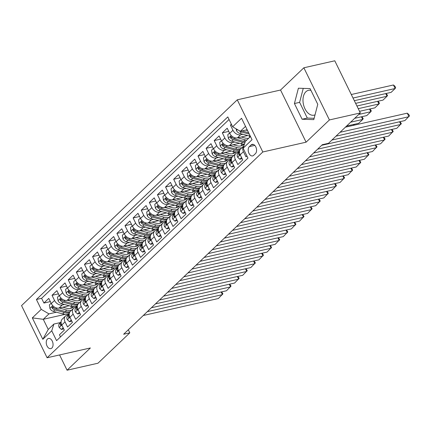 <?xml version="1.0" encoding="UTF-8"?>
<svg xmlns="http://www.w3.org/2000/svg" width="431" height="431" viewBox="0 0 431 431"><rect width="100%" height="100%" fill="white"/><g stroke="black" fill="none" stroke-linecap="round" stroke-linejoin="round"><path stroke-width="0.65" d="M51.86 348.049A5.22 3.286 -102.8 0 0 52.604 341.912A5.22 3.286 -102.8 0 0 48.498 338.443A5.22 3.286 -102.8 0 0 47.442 339.025A5.22 3.286 -102.8 0 0 46.704 345.166A5.22 3.286 -102.8 0 0 50.804 348.631A5.22 3.286 -102.8 0 0 51.86 348.049M315.029 114.856A12.731 8.017 77.2 0 1 314.097 115.163A12.731 8.017 77.2 0 1 304.097 106.71A12.731 8.017 77.2 0 1 305.902 91.749A12.731 8.017 77.2 0 1 308.477 90.327A12.731 8.017 77.2 0 1 310.934 90.365M237.265 99.82L21.55 305.606L47.103 357.762L262.813 151.976L237.265 99.82L280.549 90.031L306.096 142.182L329.413 119.942L303.86 67.786L280.549 90.031M303.86 67.786L334.779 60.793L360.327 112.944L329.413 119.942M60.502 336.907L59.451 334.763L64.316 330.119L61.8 324.974L65.043 321.882A6.53 4.746 -133.7 0 1 65.48 316.036A6.53 4.746 -133.7 0 1 67.225 315.126L68.556 314.824M65.043 321.882L67.559 327.027L72.43 322.383L69.908 317.238L73.151 314.145A6.53 4.746 -133.7 0 1 73.593 308.3A6.53 4.746 -133.7 0 1 75.333 307.389L76.664 307.087M73.151 314.145L75.673 319.29L80.538 314.646L78.016 309.501L81.26 306.409A6.53 4.746 -133.7 0 1 81.701 300.563A6.53 4.746 -133.7 0 1 83.447 299.653L84.772 299.351M81.26 306.409L83.781 311.554L88.646 306.91L86.125 301.765L89.368 298.672A6.53 4.746 -133.7 0 1 89.81 292.827A6.53 4.746 -133.7 0 1 91.555 291.916L92.88 291.615M89.368 298.672L91.889 303.817L96.754 299.173L94.238 294.028L97.481 290.936A6.53 4.746 -133.7 0 1 97.918 285.09A6.53 4.746 -133.7 0 1 99.663 284.18L100.994 283.878M97.481 290.936L99.997 296.081L104.868 291.437L102.346 286.292L105.59 283.199A6.53 4.746 -133.7 0 1 106.031 277.354A6.53 4.746 -133.7 0 1 107.772 276.443L109.102 276.142M105.59 283.199L108.111 288.344L112.976 283.7L110.455 278.555L113.698 275.463A6.53 4.746 -133.7 0 1 114.14 269.623A6.53 4.746 -133.7 0 1 115.885 268.707L117.21 268.405M113.698 275.463L116.219 280.608L121.084 275.964L118.563 270.819L121.806 267.726A6.53 4.746 -133.7 0 1 122.248 261.886A6.53 4.746 -133.7 0 1 123.993 260.97L125.319 260.669M121.806 267.726L124.327 272.871L129.192 268.233L126.676 263.088L129.92 259.99A6.53 4.746 -133.7 0 1 130.356 254.15A6.53 4.746 -133.7 0 1 132.101 253.234L133.432 252.932M129.92 259.99L132.441 265.135L137.306 260.496L134.784 255.351L138.028 252.254A6.53 4.746 -133.7 0 1 138.47 246.413A6.53 4.746 -133.7 0 1 140.21 245.498L141.54 245.196M138.028 252.254L140.549 257.399L145.414 252.76L142.893 247.615L146.136 244.517A6.53 4.746 -133.7 0 1 146.578 238.677A6.53 4.746 -133.7 0 1 148.323 237.761L149.649 237.459M146.136 244.517L148.657 249.662L153.522 245.023L151.001 239.878L154.244 236.781A6.53 4.746 -133.7 0 1 154.686 230.941A6.53 4.746 -133.7 0 1 156.431 230.025L157.757 229.723M154.244 236.781L156.765 241.926L161.63 237.287L159.114 232.142L162.358 229.044A6.53 4.746 -133.7 0 1 162.794 223.204A6.53 4.746 -133.7 0 1 164.54 222.288L165.87 221.987M162.358 229.044L164.879 234.189L169.744 229.551L167.223 224.406L170.466 221.308A6.53 4.746 -133.7 0 1 170.908 215.468A6.53 4.746 -133.7 0 1 172.648 214.552L173.979 214.25M170.466 221.308L172.987 226.453L177.852 221.814L175.331 216.669L178.574 213.571A6.53 4.746 -133.7 0 1 179.016 207.731A6.53 4.746 -133.7 0 1 180.761 206.815L182.087 206.514M178.574 213.571L181.095 218.716L185.96 214.078L183.439 208.933L186.682 205.835A6.53 4.746 -133.7 0 1 187.124 199.995A6.53 4.746 -133.7 0 1 188.87 199.079L190.195 198.777M186.682 205.835L189.204 210.98L194.069 206.341L191.553 201.196L194.796 198.098A6.53 4.746 -133.7 0 1 195.232 192.258A6.53 4.746 -133.7 0 1 196.978 191.342L198.308 191.041M194.796 198.098L197.317 203.243L202.182 198.605L199.661 193.46L202.904 190.362A6.53 4.746 -133.7 0 1 203.346 184.522A6.53 4.746 -133.7 0 1 205.086 183.606L206.417 183.304M202.904 190.362L205.425 195.507L210.29 190.868L207.769 185.723L211.012 182.631A6.53 4.746 -133.7 0 1 211.454 176.785A6.53 4.746 -133.7 0 1 213.2 175.87L214.525 175.568M211.012 182.631L213.534 187.776L218.398 183.132L215.877 177.987L219.12 174.894A6.53 4.746 -133.7 0 1 219.562 169.049A6.53 4.746 -133.7 0 1 221.308 168.133L222.633 167.831M219.12 174.894L221.642 180.039L226.507 175.395L223.991 170.25L227.234 167.158A6.53 4.746 -133.7 0 1 227.67 161.313A6.53 4.746 -133.7 0 1 229.416 160.397L230.747 160.095M227.234 167.158L229.755 172.303L234.62 167.659L232.099 162.514L235.342 159.422A6.53 4.746 -133.7 0 1 235.784 153.576A6.53 4.746 -133.7 0 1 237.524 152.66L238.855 152.364M235.342 159.422L237.864 164.567L242.728 159.923L240.207 154.777A6.53 4.746 -133.7 0 1 240.649 148.937L243.892 145.84A6.53 4.746 -133.7 0 0 243.45 151.685L245.972 156.83L246.904 155.936M231.366 124.22L230.434 125.114L231.668 124.834M247.669 135.549L237.422 137.872A6.53 4.746 -133.7 0 1 229.712 133.351L227.191 128.206L222.326 132.85L228.753 131.396M239.561 143.286L229.308 145.608A6.53 4.746 46.3 0 1 221.604 141.088L219.083 135.943L214.218 140.587L220.645 139.132M231.452 151.022L221.2 153.344A6.53 4.746 46.3 0 1 213.49 148.824L210.969 143.679L206.104 148.323L212.531 146.869M223.339 158.759L213.092 161.081A6.53 4.746 46.3 0 1 205.382 156.561L202.861 151.416L197.996 156.06L204.423 154.605M215.231 166.495L204.984 168.817A6.53 4.746 46.3 0 1 197.274 164.297L194.753 159.152L189.888 163.796L196.315 162.342M207.122 174.232L196.87 176.554A6.53 4.746 46.3 0 1 189.166 172.034L186.645 166.889L181.78 171.527L188.207 170.078M199.014 181.968L188.762 184.29A6.53 4.746 46.3 0 1 181.052 179.77L178.531 174.625L173.666 179.264L180.093 177.809M190.901 189.705L180.654 192.027A6.53 4.746 46.3 0 1 172.944 187.507L170.423 182.361L165.558 187L171.985 185.545M182.792 197.441L172.545 199.763A6.53 4.746 46.3 0 1 164.836 195.243L162.315 190.098L157.45 194.737L163.877 193.282M174.684 205.178L164.432 207.5A6.53 4.746 46.3 0 1 156.728 202.979L154.206 197.834L149.341 202.473L155.769 201.018M166.571 212.914L156.324 215.236A6.53 4.746 46.3 0 1 148.614 210.716L146.093 205.571L141.228 210.209L147.655 208.755M158.463 220.65L148.216 222.967A6.53 4.746 46.3 0 1 140.506 218.452L137.985 213.307L133.12 217.946L139.547 216.491M150.354 228.387L140.107 230.704A6.53 4.746 46.3 0 1 132.398 226.189L129.876 221.044L125.012 225.682L131.439 224.228M142.246 236.123L131.994 238.44A6.53 4.746 46.3 0 1 124.29 233.925L121.768 228.78L116.903 233.419L123.325 231.964M134.133 243.86L123.886 246.176A6.53 4.746 46.3 0 1 116.176 241.662L113.655 236.517L108.79 241.155L115.217 239.701M126.024 251.596L115.777 253.913A6.53 4.746 46.3 0 1 108.068 249.398L105.547 244.253L100.682 248.892L107.109 247.437M117.916 259.333L107.669 261.649A6.53 4.746 46.3 0 1 99.96 257.129L97.438 251.984L92.573 256.628L99.001 255.174M109.808 267.069L99.556 269.386A6.53 4.746 46.3 0 1 91.846 264.866L89.33 259.721L84.46 264.365L90.887 262.91M101.694 274.806L91.447 277.122A6.53 4.746 46.3 0 1 83.738 272.602L81.217 267.457L76.352 272.101L82.779 270.646M93.586 282.542L83.339 284.859A6.53 4.746 46.3 0 1 75.63 280.339L73.108 275.193L68.243 279.838L74.671 278.383M85.478 290.278L75.231 292.595A6.53 4.746 46.3 0 1 67.522 288.075L65 282.93L60.135 287.574L66.563 286.119M77.37 298.015L67.117 300.332A6.53 4.746 46.3 0 1 59.408 295.811L56.892 290.666L52.022 295.31L58.449 293.856M360.327 112.944L328.497 143.313L322.313 144.708L123.632 334.246L129.812 332.851L128.314 329.785M251.144 144.913L249.36 146.61A5.059 3.184 -102.8 0 0 248.644 152.558A5.059 3.184 -102.8 0 0 252.614 155.92A5.059 3.184 -102.8 0 0 253.638 155.354L255.421 153.651A5.059 3.184 -102.8 0 0 256.138 147.704A5.059 3.184 -102.8 0 0 252.167 144.347A5.059 3.184 -102.8 0 0 251.144 144.913L253.336 144.417M65.377 314.301L43.272 319.301L48.245 329.451L53.923 324.037L51.736 330.792L56.574 340.657L247.96 158.085L243.122 148.216L245.309 141.46L250.481 136.519M51.736 330.792L42.82 339.305L32.32 317.879L41.241 309.366L36.409 299.497L227.794 116.925L232.627 126.789L241.549 118.283L252.043 139.709L243.122 148.216M64.51 304.464L62.253 304.976A6.53 4.746 -133.7 0 1 54.543 300.455L52.022 295.31M69.256 305.751L59.009 308.068L62.253 304.976M72.618 296.727L70.361 297.239A6.53 4.746 -133.7 0 1 62.657 292.719L60.135 287.574M80.726 288.991L78.474 289.503A6.53 4.746 -133.7 0 1 70.765 284.983L68.243 279.838M88.84 281.254L86.583 281.766A6.53 4.746 -133.7 0 1 78.873 277.246L76.352 272.101M96.948 273.518L94.691 274.03A6.53 4.746 -133.7 0 1 86.981 269.51L84.46 264.365M105.056 265.782L102.799 266.293A6.53 4.746 -133.7 0 1 95.095 261.773L92.573 256.628M113.164 258.045L110.912 258.557A6.53 4.746 -133.7 0 1 103.203 254.037L100.682 248.892M121.278 250.309L119.021 250.82A6.53 4.746 -133.7 0 1 111.311 246.3L108.79 241.155M129.386 242.572L127.129 243.084A6.53 4.746 -133.7 0 1 119.419 238.564L116.903 233.419M137.494 234.836L135.237 235.348A6.53 4.746 -133.7 0 1 127.533 230.827L125.012 225.682M145.603 227.099L143.351 227.611A6.53 4.746 -133.7 0 1 135.641 223.091L133.12 217.946M153.716 219.363L151.459 219.875A6.53 4.746 -133.7 0 1 143.749 215.355L141.228 210.209M161.824 211.626L159.567 212.138A6.53 4.746 -133.7 0 1 151.857 207.618L149.341 202.473M169.933 203.89L167.675 204.402A6.53 4.746 -133.7 0 1 159.971 199.882L157.45 194.737M178.041 196.153L175.789 196.665A6.53 4.746 -133.7 0 1 168.079 192.145L165.558 187M186.154 188.422L183.897 188.929A6.53 4.746 -133.7 0 1 176.187 184.409L173.666 179.264M194.262 180.686L192.005 181.192A6.53 4.746 -133.7 0 1 184.296 176.672L181.78 171.527M202.371 172.95L200.113 173.456A6.53 4.746 -133.7 0 1 192.409 168.941L189.888 163.796M210.479 165.213L208.227 165.72A6.53 4.746 -133.7 0 1 200.517 161.205L197.996 156.06M218.592 157.477L216.335 157.983A6.53 4.746 -133.7 0 1 208.626 153.468L206.104 148.323M226.701 149.74L224.443 150.247A6.53 4.746 -133.7 0 1 216.734 145.732L214.218 140.587M234.809 142.004L232.557 142.51A6.53 4.746 -133.7 0 1 224.847 137.995L222.326 132.85M242.917 134.267L240.665 134.779A6.53 4.746 -133.7 0 1 232.955 130.259L230.434 125.114M229.055 119.5L41.602 298.322L43.914 303.047L50.341 301.592M59.009 308.068A6.53 4.746 46.3 0 1 51.3 303.548L48.778 298.403L43.914 303.047M53.923 324.037L60.442 322.56M245.514 126.375L240.336 131.31L232.627 126.789M247.173 129.763L240.336 131.31M59.586 354.934L67.069 370.207L97.982 363.214L129.812 332.851M67.069 370.207L90.381 347.968L47.103 357.762M306.096 142.182L262.813 151.976M56.402 312.2L48.951 313.887L43.272 319.301L32.32 317.879M235.784 153.576L232.541 156.668A6.53 4.746 46.3 0 0 232.099 162.514M227.67 161.313L224.427 164.405A6.53 4.746 46.3 0 0 223.991 170.25M219.562 169.049L216.319 172.141A6.53 4.746 46.3 0 0 215.877 177.987M211.454 176.785L208.211 179.878A6.53 4.746 46.3 0 0 207.769 185.723M203.346 184.522L200.103 187.614A6.53 4.746 46.3 0 0 199.661 193.46M195.232 192.258L191.989 195.351A6.53 4.746 46.3 0 0 191.553 201.196M187.124 199.995L183.881 203.087A6.53 4.746 46.3 0 0 183.439 208.933M179.016 207.731L175.773 210.824A6.53 4.746 46.3 0 0 175.331 216.669M170.908 215.468L167.664 218.56A6.53 4.746 46.3 0 0 167.223 224.406M162.794 223.204L159.551 226.297A6.53 4.746 46.3 0 0 159.114 232.142M154.686 230.941L151.443 234.033A6.53 4.746 46.3 0 0 151.001 239.878M146.578 238.677L143.334 241.769A6.53 4.746 46.3 0 0 142.893 247.615M138.47 246.413L135.226 249.506A6.53 4.746 46.3 0 0 134.784 255.351M130.356 254.15L127.113 257.242A6.53 4.746 46.3 0 0 126.676 263.088M122.248 261.886L119.004 264.979A6.53 4.746 46.3 0 0 118.563 270.819M114.14 269.623L110.896 272.715A6.53 4.746 46.3 0 0 110.455 278.555M106.031 277.354L102.788 280.452A6.53 4.746 46.3 0 0 102.346 286.292M97.918 285.09L94.675 288.188A6.53 4.746 46.3 0 0 94.238 294.028M89.81 292.827L86.566 295.925A6.53 4.746 46.3 0 0 86.125 301.765M81.701 300.563L78.458 303.661A6.53 4.746 46.3 0 0 78.016 309.501M73.593 308.3L70.345 311.397A6.53 4.746 46.3 0 0 69.908 317.238M41.602 298.322L36.409 299.497M41.241 309.366L48.951 313.887M65.48 316.036L62.236 319.134A6.53 4.746 46.3 0 0 61.8 324.974M42.82 339.305L48.245 329.451M298.397 88.215L294.421 103.532L302.115 119.242L313.79 119.629L317.766 104.307L310.072 88.603L298.397 88.215M303.246 88.377L299.615 102.357L307.308 118.067L314.134 118.293M307.308 118.067L302.115 119.242M299.615 102.357L294.421 103.532M340.043 132.295L408.971 116.699L407.241 113.175L345.425 127.167M335.991 136.164L404.914 120.567L409.45 115.858L408.76 114.452L407.241 113.175M236.183 128.874L236.457 130.577A4.326 3.146 46.3 0 0 239.862 133.438L249.21 135.97A12.488 9.078 46.3 0 0 250.336 136.218M353.027 98.042L395.157 88.506L391.1 92.374L354.325 100.698M245.789 130.076L247.561 130.555M393.433 84.982L394.947 86.259L395.636 87.665L395.157 88.506L393.433 84.982L351.297 94.518M239.049 130.555A4.326 3.146 46.3 0 0 241.403 131.967L249.301 134.106M248.628 132.732L242.373 131.04A4.326 3.146 -133.7 0 1 242.023 130.927M331.935 140.032L400.857 124.435L399.559 121.779M241.57 157.557L239.792 159.249L237.6 157.202A4.326 3.146 -133.7 0 1 237.804 153.528L239.496 151.653M321.698 145.301L396.806 128.303L401.342 123.595L400.038 121.671M239.792 159.249L241.398 158.888L241.958 158.355M239.491 151.901L239.345 152.057A4.326 3.146 46.3 0 0 238.774 154.643L239.027 155.095L239.582 155.004L239.749 153.716A4.326 3.146 -133.7 0 1 239.706 153.447M317.642 149.169L392.749 132.172L391.45 129.516M238.133 152.526L239 151.561A12.488 9.078 -133.7 0 1 239.35 151.2A12.488 9.078 -133.7 0 1 239.566 151.006M233.457 165.288L231.684 166.986L229.491 164.938A4.326 3.146 -133.7 0 1 229.696 161.264L231.382 159.389M313.585 153.037L388.692 136.04L393.228 131.331L391.93 129.408M231.684 166.986L233.29 166.625L233.85 166.086M231.377 159.637L231.237 159.793A4.326 3.146 46.3 0 0 230.666 162.379L230.919 162.832L231.474 162.74L231.641 161.453A4.326 3.146 -133.7 0 1 231.592 161.183M309.533 156.906L384.641 139.908L383.337 137.252M230.025 160.262L230.892 159.298A12.488 9.078 -133.7 0 1 231.242 158.937A12.488 9.078 -133.7 0 1 231.458 158.743M225.348 173.025L223.57 174.722L221.383 172.675A4.326 3.146 -133.7 0 1 221.582 169L223.274 167.126M305.477 160.774L380.584 143.776L385.12 139.068L383.816 137.144M223.57 174.722L225.181 174.361L225.742 173.822M223.269 167.373L223.123 167.53A4.326 3.146 46.3 0 0 222.558 170.116L222.811 170.568L223.36 170.477L223.527 169.189A4.326 3.146 -133.7 0 1 223.484 168.92M301.42 164.642L376.532 147.644L375.229 144.988M221.917 167.998L222.779 167.034A12.488 9.078 -133.7 0 1 223.129 166.673A12.488 9.078 -133.7 0 1 223.35 166.474A12.488 9.078 46.3 0 1 216.771 166.916L207.424 164.383A4.326 3.146 46.3 0 1 204.019 161.523L203.448 157.929L205.226 156.237M217.24 180.761L215.462 182.458L213.27 180.411A4.326 3.146 -133.7 0 1 213.474 176.737L215.166 174.862M297.368 168.51L372.476 151.513L377.012 146.804L375.708 144.881M215.462 182.458L217.068 182.097L217.628 181.559M215.161 175.11L215.015 175.266A4.326 3.146 46.3 0 0 214.444 177.852L214.703 178.305L215.252 178.213L215.419 176.925A4.326 3.146 -133.7 0 1 215.376 176.656M229.551 133.028L227.778 134.725L228.344 138.313A4.326 3.146 46.3 0 0 231.754 141.174L241.101 143.706A12.488 9.078 46.3 0 0 244.458 144.089M249.463 137.494A10.366 7.532 46.3 0 0 249.624 136.072M355.629 103.354L387.049 96.242L382.992 100.111L356.927 106.01M237.675 137.812L245.153 139.838A12.488 9.078 46.3 0 0 246.683 140.145M386.224 93.479L387.528 95.402L387.049 96.242L385.745 93.586M241.258 137.004L245.077 138.039A10.366 7.532 46.3 0 0 248.649 138.276M245.255 141.627A12.488 9.078 -133.7 0 1 243.612 141.309L234.265 138.777A4.326 3.146 -133.7 0 1 231.528 136.939L230.44 136.643L230.558 137.866A4.326 3.146 46.3 0 0 233.29 139.703L242.642 142.235A12.488 9.078 46.3 0 0 244.932 142.618M221.442 140.765L219.665 142.462L220.236 146.05A4.326 3.146 46.3 0 0 223.641 148.91L232.993 151.443A12.488 9.078 46.3 0 0 239.571 150.99M241.188 145.872A10.366 7.532 46.3 0 0 241.511 143.809M358.231 108.666L378.941 103.979L374.884 107.847L359.535 111.322M229.567 145.549L237.045 147.574A12.488 9.078 46.3 0 0 241.883 147.752M378.116 101.215L379.42 103.138L378.941 103.979L377.637 101.323M233.149 144.741L236.964 145.775A10.366 7.532 46.3 0 0 243.73 144.477A10.366 7.532 46.3 0 0 244.086 144.105M240.385 149.212A12.488 9.078 -133.7 0 1 235.504 149.045L226.156 146.513A4.326 3.146 -133.7 0 1 223.42 144.676L222.326 144.38L222.45 145.603A4.326 3.146 46.3 0 0 225.181 147.44L234.534 149.972A12.488 9.078 46.3 0 0 239.878 150.02M242.831 144.04A10.366 7.532 -133.7 0 1 242.276 145.473M242.885 145.134A10.366 7.532 46.3 0 0 243.472 144.089M213.334 148.501L211.556 150.193L212.127 153.786A4.326 3.146 46.3 0 0 215.532 156.647L224.88 159.179A12.488 9.078 46.3 0 0 231.458 158.727M233.079 153.608A10.366 7.532 46.3 0 0 233.403 151.545M358.754 114.452L370.827 111.715L366.776 115.583L354.697 118.32M221.459 153.285L228.936 155.311A12.488 9.078 46.3 0 0 233.774 155.489M238.268 152.235A12.488 9.078 46.3 0 0 238.688 151.373M370.008 108.951L371.312 110.875L370.827 111.715L369.529 109.059M225.036 152.477L228.856 153.511A10.366 7.532 46.3 0 0 235.617 152.213A10.366 7.532 46.3 0 0 235.978 151.836M232.277 156.949A12.488 9.078 -133.7 0 1 227.396 156.782L218.048 154.25A4.326 3.146 -133.7 0 1 215.311 152.412L214.218 152.116L214.336 153.339A4.326 3.146 46.3 0 0 217.073 155.176L226.42 157.708A12.488 9.078 46.3 0 0 231.765 157.757M234.723 151.777A10.366 7.532 -133.7 0 1 234.168 153.21M234.776 152.87A10.366 7.532 46.3 0 0 235.364 151.825M224.971 161.345A10.366 7.532 46.3 0 0 225.294 159.281M350.64 122.188L362.719 119.452L358.662 123.32L346.589 126.057M213.35 161.022L220.828 163.047A12.488 9.078 46.3 0 0 225.666 163.225M230.159 159.971A12.488 9.078 46.3 0 0 230.58 159.109M361.9 116.688L363.198 118.611L362.719 119.452L361.42 116.796M216.928 160.213L220.747 161.248A10.366 7.532 46.3 0 0 227.509 159.949A10.366 7.532 46.3 0 0 227.864 159.572M224.168 164.685A12.488 9.078 -133.7 0 1 219.287 164.518L209.935 161.986A4.326 3.146 -133.7 0 1 207.203 160.149L206.11 159.853L206.228 161.075A4.326 3.146 46.3 0 0 208.965 162.913L218.312 165.445A12.488 9.078 46.3 0 0 223.657 165.493M226.614 159.513A10.366 7.532 -133.7 0 1 226.059 160.946M226.668 160.607A10.366 7.532 46.3 0 0 227.25 159.562M293.312 172.378L368.419 155.381L367.12 152.725M213.808 175.735L214.67 174.77A12.488 9.078 -133.7 0 1 215.021 174.41A12.488 9.078 -133.7 0 1 215.236 174.21A12.488 9.078 46.3 0 1 208.663 174.652L199.311 172.12A4.326 3.146 46.3 0 1 195.906 169.259L195.335 165.666L197.112 163.974M209.132 188.498L207.354 190.195L205.161 188.148A4.326 3.146 -133.7 0 1 205.366 184.473L207.058 182.599M289.26 176.247L364.367 159.249L368.904 154.54L367.6 152.617M207.354 190.195L208.96 189.829L209.52 189.295M207.052 182.846L206.907 183.003A4.326 3.146 46.3 0 0 206.336 185.589L206.589 186.041L207.144 185.95L207.311 184.662A4.326 3.146 -133.7 0 1 207.268 184.393M216.858 169.081A10.366 7.532 46.3 0 0 217.186 167.018M205.237 168.758L212.715 170.784A12.488 9.078 46.3 0 0 217.558 170.962M222.051 167.707A12.488 9.078 46.3 0 0 222.471 166.845M353.684 125.297L353.307 124.532M208.82 167.95L212.639 168.979A10.366 7.532 46.3 0 0 219.401 167.686A10.366 7.532 46.3 0 0 219.756 167.309M216.055 172.422A12.488 9.078 -133.7 0 1 211.174 172.255L201.827 169.722A4.326 3.146 -133.7 0 1 199.09 167.885L198.001 167.589L198.12 168.812A4.326 3.146 46.3 0 0 200.851 170.649L210.204 173.181A12.488 9.078 46.3 0 0 215.548 173.23M218.501 167.25A10.366 7.532 -133.7 0 1 217.951 168.683M218.555 168.343A10.366 7.532 46.3 0 0 219.142 167.298M353.786 124.424L354.487 125.114M285.203 180.115L360.311 163.117L359.012 160.461M205.695 183.471L206.562 182.507A12.488 9.078 -133.7 0 1 206.912 182.146A12.488 9.078 -133.7 0 1 207.128 181.947A12.488 9.078 46.3 0 1 200.555 182.388L191.202 179.856A4.326 3.146 46.3 0 1 187.797 176.996L187.226 173.402L189.004 171.71M201.018 196.234L199.246 197.931L197.053 195.884A4.326 3.146 -133.7 0 1 197.258 192.21L198.944 190.33M281.147 183.983L356.254 166.986L360.79 162.277L359.492 160.354M199.246 197.931L200.851 197.565L201.412 197.032M198.939 190.583L198.799 190.739A4.326 3.146 46.3 0 0 198.228 193.325L198.481 193.778L199.036 193.686L199.203 192.393A4.326 3.146 -133.7 0 1 199.154 192.129M208.749 176.818A10.366 7.532 46.3 0 0 209.073 174.754M197.129 176.494L204.606 178.52A12.488 9.078 46.3 0 0 209.444 178.698M213.938 175.444A12.488 9.078 46.3 0 0 214.363 174.582M200.711 175.686L204.526 176.715A10.366 7.532 46.3 0 0 211.292 175.422A10.366 7.532 46.3 0 0 211.648 175.045M207.947 180.158A12.488 9.078 -133.7 0 1 203.066 179.986L193.718 177.459A4.326 3.146 -133.7 0 1 190.981 175.622L189.888 175.325L190.012 176.548A4.326 3.146 46.3 0 0 192.743 178.386L202.096 180.918A12.488 9.078 46.3 0 0 207.44 180.966M210.393 174.981A10.366 7.532 -133.7 0 1 209.838 176.419M210.447 176.08A10.366 7.532 46.3 0 0 211.034 175.034M277.095 187.851L352.202 170.854L350.899 168.198M197.587 191.208L198.454 190.243A12.488 9.078 -133.7 0 1 198.804 189.882A12.488 9.078 -133.7 0 1 199.02 189.683M192.91 203.971L191.132 205.668L188.945 203.621A4.326 3.146 -133.7 0 1 189.144 199.946L190.836 198.066M273.038 191.72L348.146 174.722L352.682 170.013L351.378 168.09M191.132 205.668L192.743 205.301L193.303 204.768M190.831 198.319L190.685 198.475A4.326 3.146 46.3 0 0 190.119 201.061L190.373 201.514L190.922 201.422L191.089 200.129A4.326 3.146 -133.7 0 1 191.046 199.865M180.896 179.447L179.118 181.139L179.689 184.732A4.326 3.146 46.3 0 0 183.094 187.593L192.441 190.125A12.488 9.078 46.3 0 0 199.02 189.672M200.641 184.554A10.366 7.532 46.3 0 0 200.965 182.491M189.02 184.231L196.498 186.257A12.488 9.078 46.3 0 0 201.336 186.434M205.829 183.18A12.488 9.078 46.3 0 0 206.25 182.318M192.598 183.423L196.417 184.452A10.366 7.532 46.3 0 0 203.179 183.159A10.366 7.532 46.3 0 0 203.54 182.782M199.839 187.894A12.488 9.078 -133.7 0 1 194.957 187.722L185.61 185.195A4.326 3.146 -133.7 0 1 182.873 183.358L181.78 183.062L181.898 184.285A4.326 3.146 46.3 0 0 184.635 186.122L193.982 188.654A12.488 9.078 46.3 0 0 199.327 188.697M202.284 182.717A10.366 7.532 -133.7 0 1 201.73 184.156M202.338 183.816A10.366 7.532 46.3 0 0 202.926 182.771M268.982 195.588L344.094 178.59L342.79 175.934M189.478 198.944L190.34 197.98A12.488 9.078 -133.7 0 1 190.691 197.619A12.488 9.078 -133.7 0 1 190.911 197.42M184.802 211.707L183.024 213.404L180.831 211.357A4.326 3.146 -133.7 0 1 181.036 207.683L182.728 205.802M264.93 199.456L340.037 182.458L344.574 177.75L343.27 175.826M183.024 213.404L184.63 213.038L185.19 212.505M182.722 206.05L182.577 206.212A4.326 3.146 46.3 0 0 182.006 208.798L182.265 209.245L182.814 209.159L182.981 207.866A4.326 3.146 -133.7 0 1 182.938 207.602M172.788 187.183L171.01 188.875L171.581 192.468A4.326 3.146 46.3 0 0 174.986 195.329L184.333 197.861A12.488 9.078 46.3 0 0 190.911 197.409M192.533 192.291A10.366 7.532 46.3 0 0 192.856 190.227M180.912 191.967L188.39 193.993A12.488 9.078 46.3 0 0 193.228 194.171M197.721 190.917A12.488 9.078 46.3 0 0 198.141 190.055M184.49 191.154L188.309 192.188A10.366 7.532 46.3 0 0 195.071 190.895A10.366 7.532 46.3 0 0 195.426 190.518M191.73 195.631A12.488 9.078 -133.7 0 1 186.849 195.458L177.497 192.932A4.326 3.146 -133.7 0 1 174.765 191.095L173.671 190.798L173.79 192.021A4.326 3.146 46.3 0 0 176.527 193.858L185.874 196.391A12.488 9.078 46.3 0 0 191.219 196.434M194.176 190.454A10.366 7.532 -133.7 0 1 193.621 191.892M194.23 191.553A10.366 7.532 46.3 0 0 194.812 190.507M260.874 203.324L335.981 186.327L334.682 183.671M181.37 206.675L182.232 205.716A12.488 9.078 -133.7 0 1 182.582 205.355A12.488 9.078 -133.7 0 1 182.798 205.156A12.488 9.078 46.3 0 1 176.225 205.598L166.872 203.066A4.326 3.146 46.3 0 1 163.468 200.205L162.896 196.611L164.674 194.92M176.694 219.444L174.916 221.141L172.723 219.093A4.326 3.146 -133.7 0 1 172.928 215.419L174.62 213.539M256.822 207.192L331.929 190.195L336.466 185.486L335.162 183.563M174.916 221.141L176.521 220.774L177.082 220.241M174.614 213.787L174.469 213.948A4.326 3.146 46.3 0 0 173.898 216.534L174.151 216.982L174.706 216.895L174.873 215.602A4.326 3.146 -133.7 0 1 174.83 215.338M184.42 200.027A10.366 7.532 46.3 0 0 184.748 197.964M172.799 199.704L180.277 201.73A12.488 9.078 46.3 0 0 185.12 201.907M189.613 198.653A12.488 9.078 46.3 0 0 190.033 197.791M176.381 198.89L180.201 199.925A10.366 7.532 46.3 0 0 186.962 198.632A10.366 7.532 46.3 0 0 187.318 198.255M183.617 203.367A12.488 9.078 -133.7 0 1 178.736 203.195L169.388 200.668A4.326 3.146 -133.7 0 1 166.652 198.831L165.563 198.535L165.682 199.758A4.326 3.146 46.3 0 0 168.413 201.595L177.766 204.127A12.488 9.078 46.3 0 0 183.11 204.17M186.063 198.19A10.366 7.532 -133.7 0 1 185.513 199.628M186.117 199.289A10.366 7.532 46.3 0 0 186.704 198.244M252.765 211.055L327.872 194.063L326.574 191.407M173.257 214.412L174.124 213.453A12.488 9.078 -133.7 0 1 174.474 213.092A12.488 9.078 -133.7 0 1 174.69 212.892A12.488 9.078 46.3 0 1 168.117 213.329L158.764 210.802A4.326 3.146 46.3 0 1 155.359 207.941L154.788 204.348L156.566 202.656M168.58 227.18L166.808 228.877L164.615 226.83A4.326 3.146 -133.7 0 1 164.82 223.156L166.506 221.275M248.709 214.924L323.816 197.931L328.352 193.223L327.054 191.299M166.808 228.877L168.413 228.511L168.974 227.977M166.501 221.523L166.361 221.685A4.326 3.146 46.3 0 0 165.79 224.271L166.043 224.718L166.598 224.632L166.765 223.339A4.326 3.146 -133.7 0 1 166.716 223.075M176.311 207.764A10.366 7.532 46.3 0 0 176.635 205.7M164.69 207.44L172.168 209.466A12.488 9.078 46.3 0 0 177.006 209.644M181.499 206.39A12.488 9.078 46.3 0 0 181.925 205.528M168.273 206.627L172.088 207.661A10.366 7.532 46.3 0 0 178.854 206.368A10.366 7.532 46.3 0 0 179.21 205.991M175.509 211.104A12.488 9.078 -133.7 0 1 170.628 210.931L161.28 208.405A4.326 3.146 -133.7 0 1 158.543 206.568L157.45 206.271L157.574 207.494A4.326 3.146 46.3 0 0 160.305 209.331L169.658 211.863A12.488 9.078 46.3 0 0 175.002 211.907M177.955 205.926A10.366 7.532 -133.7 0 1 177.4 207.365M178.008 207.025A10.366 7.532 46.3 0 0 178.596 205.98M244.657 218.792L319.764 201.8L318.461 199.144M165.148 222.148L166.016 221.189A12.488 9.078 -133.7 0 1 166.366 220.828A12.488 9.078 -133.7 0 1 166.581 220.629A12.488 9.078 46.3 0 1 160.003 221.065L150.656 218.539A4.326 3.146 46.3 0 1 147.251 215.678L146.68 212.084L148.458 210.393M160.472 234.917L158.694 236.614L156.507 234.566A4.326 3.146 -133.7 0 1 156.706 230.892L158.398 229.012M240.6 222.66L315.707 205.668L320.244 200.959L318.94 199.036M158.694 236.614L160.305 236.247L160.865 235.714M158.392 229.26L158.247 229.421A4.326 3.146 46.3 0 0 157.681 232.007L157.935 232.454L158.484 232.368L158.651 231.075A4.326 3.146 -133.7 0 1 158.608 230.811M168.203 215.5A10.366 7.532 46.3 0 0 168.526 213.437M156.582 215.177L164.06 217.197A12.488 9.078 46.3 0 0 168.898 217.38M173.391 214.126A12.488 9.078 46.3 0 0 173.812 213.264M160.16 214.363L163.979 215.398A10.366 7.532 46.3 0 0 170.741 214.105A10.366 7.532 46.3 0 0 171.102 213.728M167.4 218.84A12.488 9.078 -133.7 0 1 162.519 218.668L153.172 216.141A4.326 3.146 -133.7 0 1 150.435 214.304L149.341 214.008L149.46 215.231A4.326 3.146 46.3 0 0 152.197 217.068L161.544 219.6A12.488 9.078 46.3 0 0 166.889 219.643M169.846 213.663A10.366 7.532 -133.7 0 1 169.291 215.101M169.9 214.762A10.366 7.532 46.3 0 0 170.487 213.717M236.544 226.528L311.656 209.536L310.352 206.88M157.04 229.885L157.902 228.926A12.488 9.078 -133.7 0 1 158.252 228.565A12.488 9.078 -133.7 0 1 158.473 228.365M152.364 242.653L150.586 244.35L148.393 242.303A4.326 3.146 -133.7 0 1 148.598 238.629L150.29 236.748M232.492 230.396L307.599 213.404L312.136 208.696L310.832 206.772M150.586 244.35L152.191 243.984L152.752 243.45M150.284 236.996L150.139 237.158A4.326 3.146 46.3 0 0 149.568 239.744L149.826 240.191L150.376 240.099L150.543 238.812A4.326 3.146 -133.7 0 1 150.5 238.542M140.35 218.129L138.572 219.821L139.143 223.414A4.326 3.146 46.3 0 0 142.548 226.275L151.895 228.802A12.488 9.078 46.3 0 0 158.473 228.355M160.09 223.236A10.366 7.532 46.3 0 0 160.418 221.173M148.474 222.913L155.952 224.934A12.488 9.078 46.3 0 0 160.79 225.117M165.283 221.863A12.488 9.078 46.3 0 0 165.703 221.001M152.051 222.1L155.871 223.134A10.366 7.532 46.3 0 0 162.632 221.841A10.366 7.532 46.3 0 0 162.988 221.464M159.292 226.577A12.488 9.078 -133.7 0 1 154.411 226.404L145.058 223.872A4.326 3.146 -133.7 0 1 142.327 222.04L141.233 221.744L141.352 222.967A4.326 3.146 46.3 0 0 144.089 224.804L153.436 227.336A12.488 9.078 46.3 0 0 158.78 227.379M161.738 221.399A10.366 7.532 -133.7 0 1 161.183 222.838M161.792 222.498A10.366 7.532 46.3 0 0 162.374 221.453M228.435 234.265L303.543 217.272L302.244 214.616M148.927 237.621L149.794 236.662A12.488 9.078 -133.7 0 1 150.144 236.301A12.488 9.078 -133.7 0 1 150.36 236.102M144.256 250.389L142.478 252.087L140.285 250.039A4.326 3.146 -133.7 0 1 140.49 246.365L142.182 244.485M224.384 238.133L299.491 221.141L304.027 216.432L302.724 214.509M142.478 252.087L144.083 251.72L144.644 251.187M142.176 244.733L142.031 244.894A4.326 3.146 46.3 0 0 141.46 247.48L141.713 247.927L142.268 247.836L142.435 246.548A4.326 3.146 -133.7 0 1 142.392 246.279M220.327 242.001L295.434 225.009L294.136 222.353M140.818 245.358L141.686 244.399A12.488 9.078 -133.7 0 1 142.036 244.038A12.488 9.078 -133.7 0 1 142.252 243.838A12.488 9.078 46.3 0 1 135.679 244.275L126.326 241.748A4.326 3.146 46.3 0 1 122.921 238.887L122.35 235.294L124.128 233.597M136.142 258.126L134.37 259.823L132.177 257.776A4.326 3.146 -133.7 0 1 132.382 254.101L134.068 252.221M216.27 245.869L291.378 228.877L295.914 224.168L294.615 222.245M134.37 259.823L135.975 259.457L136.535 258.923M134.063 252.469L133.922 252.631A4.326 3.146 46.3 0 0 133.351 255.217L133.605 255.664L134.16 255.572L134.327 254.285A4.326 3.146 -133.7 0 1 134.278 254.015M212.219 249.738L287.326 232.745L286.022 230.089M132.71 253.094L133.578 252.135A12.488 9.078 -133.7 0 1 133.928 251.774A12.488 9.078 -133.7 0 1 134.143 251.575A12.488 9.078 46.3 0 1 127.565 252.011L118.218 249.484A4.326 3.146 46.3 0 1 114.813 246.624L114.242 243.03L116.02 241.333M128.034 265.862L126.256 267.559L124.063 265.512A4.326 3.146 -133.7 0 1 124.268 261.838L125.96 259.958M208.162 253.606L283.269 236.614L287.806 231.905L286.502 229.982M126.256 267.559L127.867 267.193L128.427 266.66M125.954 260.205L125.809 260.367A4.326 3.146 46.3 0 0 125.243 262.948L125.496 263.4L126.046 263.309L126.213 262.021A4.326 3.146 -133.7 0 1 126.17 261.752M204.105 257.474L279.218 240.482L277.914 237.826M124.602 260.83L125.464 259.871A12.488 9.078 -133.7 0 1 125.814 259.51A12.488 9.078 -133.7 0 1 126.035 259.311A12.488 9.078 46.3 0 1 119.457 259.748L110.11 257.215A4.326 3.146 46.3 0 1 106.705 254.36L106.134 250.767L107.912 249.07M119.926 273.599L118.148 275.296L115.955 273.249A4.326 3.146 -133.7 0 1 116.16 269.574L117.852 267.694M200.054 261.342L275.161 244.35L279.697 239.641L278.394 237.718M118.148 275.296L119.753 274.93L120.314 274.396M117.846 267.942L117.701 268.104A4.326 3.146 46.3 0 0 117.13 270.684L117.388 271.137L117.938 271.045L118.105 269.758A4.326 3.146 -133.7 0 1 118.062 269.488M195.997 265.21L271.104 248.218L269.806 245.562M116.489 268.567L117.356 267.608A12.488 9.078 -133.7 0 1 117.706 267.247A12.488 9.078 -133.7 0 1 117.922 267.048M111.818 281.335L110.04 283.032L107.847 280.985A4.326 3.146 -133.7 0 1 108.052 277.311L109.743 275.431M191.946 269.079L267.053 252.087L271.589 247.378L270.285 245.449M110.04 283.032L111.645 282.666L112.205 282.133M109.738 275.678L109.593 275.84A4.326 3.146 46.3 0 0 109.021 278.421L109.275 278.873L109.83 278.782L109.997 277.494A4.326 3.146 -133.7 0 1 109.953 277.225M187.889 272.947L262.996 255.955L261.698 253.299M108.38 276.303L109.248 275.344A12.488 9.078 -133.7 0 1 109.598 274.983A12.488 9.078 -133.7 0 1 109.813 274.784M103.704 289.072L101.931 290.769L99.739 288.722A4.326 3.146 -133.7 0 1 99.944 285.047L101.63 283.167M183.832 276.815L258.939 259.823L263.476 255.114L262.177 253.186M101.931 290.769L103.537 290.402L104.097 289.869M101.624 283.415L101.484 283.576A4.326 3.146 46.3 0 0 100.913 286.157L101.166 286.61L101.721 286.518L101.883 285.23A4.326 3.146 -133.7 0 1 101.84 284.961M179.781 280.683L254.888 263.691L253.584 261.035M100.272 284.04L101.14 283.081A12.488 9.078 -133.7 0 1 101.49 282.72A12.488 9.078 -133.7 0 1 101.705 282.52A12.488 9.078 46.3 0 1 95.127 282.957L85.78 280.425A4.326 3.146 46.3 0 1 82.375 277.569L81.804 273.976L83.582 272.279M95.596 296.808L93.818 298.505L91.625 296.458A4.326 3.146 -133.7 0 1 91.83 292.784L93.522 290.903M175.724 284.552L250.831 267.559L255.367 262.851L254.064 260.922M93.818 298.505L95.429 298.139L95.989 297.605M93.516 291.151L93.371 291.313A4.326 3.146 46.3 0 0 92.805 293.894L93.058 294.346L93.608 294.254L93.775 292.967A4.326 3.146 -133.7 0 1 93.732 292.697M171.667 288.42L246.78 271.428L245.476 268.772M92.164 291.776L93.026 290.817A12.488 9.078 -133.7 0 1 93.376 290.456A12.488 9.078 -133.7 0 1 93.597 290.257A12.488 9.078 46.3 0 1 87.019 290.693L77.672 288.161A4.326 3.146 46.3 0 1 74.267 285.306L73.696 281.712L75.473 280.015M87.488 304.545L85.71 306.236L83.517 304.194A4.326 3.146 -133.7 0 1 83.722 300.52L85.413 298.64M167.616 292.288L242.723 275.296L247.259 270.582L245.956 268.658M85.71 306.236L87.315 305.875L87.876 305.342M85.408 298.888L85.263 299.049A4.326 3.146 46.3 0 0 84.691 301.63L84.95 302.083L85.5 301.991L85.667 300.703A4.326 3.146 -133.7 0 1 85.624 300.434M163.559 296.156L238.666 279.164L237.368 276.503M84.05 299.513L84.918 298.554A12.488 9.078 -133.7 0 1 85.268 298.193A12.488 9.078 -133.7 0 1 85.483 297.993M79.379 312.281L77.602 313.973L75.409 311.931A4.326 3.146 -133.7 0 1 75.614 308.257L77.305 306.376M159.508 300.024L234.615 283.027L239.151 278.318L237.847 276.395M77.602 313.973L79.207 313.612L79.767 313.078M77.3 306.624L77.154 306.786A4.326 3.146 46.3 0 0 76.583 309.366L76.837 309.819L77.391 309.727L77.558 308.44A4.326 3.146 -133.7 0 1 77.51 308.17M155.451 303.893L230.558 286.895L229.26 284.239M75.942 307.249L76.81 306.29A12.488 9.078 -133.7 0 1 77.16 305.929A12.488 9.078 -133.7 0 1 77.375 305.73M71.266 320.017L69.488 321.709L67.301 319.667A4.326 3.146 -133.7 0 1 67.505 315.988L69.192 314.113M151.394 307.761L226.501 290.763L231.038 286.055L229.739 284.131M69.488 321.709L71.099 321.348L71.659 320.815M69.186 314.361L69.046 314.522A4.326 3.146 46.3 0 0 68.475 317.103L68.728 317.555L69.283 317.464L69.445 316.176A4.326 3.146 -133.7 0 1 69.402 315.907M147.343 311.629L222.45 294.632L221.146 291.976M67.834 314.986L68.701 314.021A12.488 9.078 -133.7 0 1 69.052 313.66A12.488 9.078 -133.7 0 1 69.267 313.466M63.158 327.754L61.38 329.446L59.187 327.404A4.326 3.146 -133.7 0 1 59.392 323.724L61.083 321.849M143.286 315.497L218.393 298.5L222.929 293.791L221.626 291.868M61.38 329.446L62.991 329.085L63.551 328.551M61.078 322.097L60.933 322.259A4.326 3.146 46.3 0 0 60.367 324.839L60.62 325.292L61.17 325.2L61.337 323.913A4.326 3.146 -133.7 0 1 61.294 323.643M132.236 225.86L130.458 227.557L131.029 231.151A4.326 3.146 46.3 0 0 134.434 234.011L143.787 236.538A12.488 9.078 46.3 0 0 150.365 236.091M151.981 230.973A10.366 7.532 46.3 0 0 152.305 228.909M140.361 230.65L147.838 232.67A12.488 9.078 46.3 0 0 152.682 232.853M157.175 229.594A12.488 9.078 46.3 0 0 157.595 228.737M143.943 229.836L147.763 230.871A10.366 7.532 46.3 0 0 154.524 229.578A10.366 7.532 46.3 0 0 154.88 229.2M151.179 234.313A12.488 9.078 -133.7 0 1 146.298 234.141L136.95 231.609A4.326 3.146 -133.7 0 1 134.213 229.777L133.125 229.481L133.244 230.704A4.326 3.146 46.3 0 0 135.975 232.541L145.328 235.073A12.488 9.078 46.3 0 0 150.672 235.116M153.625 229.136A10.366 7.532 -133.7 0 1 153.075 230.574M153.678 230.235A10.366 7.532 46.3 0 0 154.266 229.19M143.873 238.709A10.366 7.532 46.3 0 0 144.196 236.646M132.252 238.386L139.73 240.406A12.488 9.078 46.3 0 0 144.568 240.59M149.061 237.33A12.488 9.078 46.3 0 0 149.487 236.474M135.835 237.573L139.649 238.607A10.366 7.532 46.3 0 0 146.416 237.309A10.366 7.532 46.3 0 0 146.772 236.937M143.07 242.05A12.488 9.078 -133.7 0 1 138.189 241.877L128.842 239.345A4.326 3.146 -133.7 0 1 126.105 237.513L125.012 237.217L125.135 238.44A4.326 3.146 46.3 0 0 127.867 240.277L137.22 242.809A12.488 9.078 46.3 0 0 142.564 242.852M145.516 236.872A10.366 7.532 -133.7 0 1 144.961 238.311M145.57 237.971A10.366 7.532 46.3 0 0 146.157 236.926M135.765 246.446A10.366 7.532 46.3 0 0 136.088 244.382M124.144 246.123L131.622 248.143A12.488 9.078 46.3 0 0 136.46 248.326M140.953 245.067A12.488 9.078 46.3 0 0 141.373 244.21M127.721 245.309L131.541 246.343A10.366 7.532 46.3 0 0 138.303 245.045A10.366 7.532 46.3 0 0 138.658 244.673M134.962 249.786A12.488 9.078 -133.7 0 1 130.081 249.614L120.734 247.082A4.326 3.146 -133.7 0 1 117.997 245.25L116.903 244.953L117.022 246.176A4.326 3.146 46.3 0 0 119.759 248.014L129.106 250.54A12.488 9.078 46.3 0 0 134.45 250.589M137.408 244.609A10.366 7.532 -133.7 0 1 136.853 246.047M137.462 245.708A10.366 7.532 46.3 0 0 138.049 244.663M127.651 254.182A10.366 7.532 46.3 0 0 127.98 252.119M116.036 253.859L123.514 255.879A12.488 9.078 46.3 0 0 128.352 256.062M132.845 252.803A12.488 9.078 46.3 0 0 133.265 251.941M119.613 253.045L123.433 254.08A10.366 7.532 46.3 0 0 130.194 252.781A10.366 7.532 46.3 0 0 130.55 252.41M126.854 257.522A12.488 9.078 -133.7 0 1 121.973 257.35L112.62 254.818A4.326 3.146 -133.7 0 1 109.889 252.986L108.795 252.69L108.914 253.913A4.326 3.146 46.3 0 0 111.651 255.75L120.998 258.277A12.488 9.078 46.3 0 0 126.342 258.325M129.3 252.345A10.366 7.532 -133.7 0 1 128.745 253.778M129.354 253.444A10.366 7.532 46.3 0 0 129.936 252.399M99.798 256.806L98.02 258.503L98.591 262.096A4.326 3.146 46.3 0 0 101.996 264.952L111.349 267.484A12.488 9.078 46.3 0 0 117.927 267.037M119.543 261.919A10.366 7.532 46.3 0 0 119.866 259.855M107.922 261.59L115.4 263.616A12.488 9.078 46.3 0 0 120.244 263.799M124.737 260.539A12.488 9.078 46.3 0 0 125.157 259.677M111.505 260.782L115.325 261.816A10.366 7.532 46.3 0 0 122.086 260.518A10.366 7.532 46.3 0 0 122.442 260.146M118.74 265.259A12.488 9.078 -133.7 0 1 113.859 265.087L104.512 262.554A4.326 3.146 -133.7 0 1 101.775 260.723L100.687 260.426L100.806 261.649A4.326 3.146 46.3 0 0 103.537 263.486L112.89 266.013A12.488 9.078 46.3 0 0 118.234 266.062M121.186 260.082A10.366 7.532 -133.7 0 1 120.637 261.515M121.24 261.181A10.366 7.532 46.3 0 0 121.828 260.135M91.69 264.542L89.912 266.239L90.483 269.833A4.326 3.146 46.3 0 0 93.888 272.688L103.241 275.22A12.488 9.078 46.3 0 0 109.819 274.773M111.435 269.65A10.366 7.532 46.3 0 0 111.758 267.592M99.814 269.327L107.292 271.352A12.488 9.078 46.3 0 0 112.13 271.535M116.623 268.276A12.488 9.078 46.3 0 0 117.049 267.414M103.397 268.518L107.211 269.553A10.366 7.532 46.3 0 0 113.978 268.254A10.366 7.532 46.3 0 0 114.334 267.883M110.632 272.995A12.488 9.078 -133.7 0 1 105.751 272.823L96.404 270.291A4.326 3.146 -133.7 0 1 93.667 268.454L92.956 267.985L92.573 268.163L92.697 269.386A4.326 3.146 46.3 0 0 95.429 271.223L104.781 273.75A12.488 9.078 46.3 0 0 110.126 273.798M113.078 267.818A10.366 7.532 -133.7 0 1 112.523 269.251M113.132 268.917A10.366 7.532 46.3 0 0 113.719 267.872M103.327 277.386A10.366 7.532 46.3 0 0 103.65 275.323M91.706 277.063L99.184 279.089A12.488 9.078 46.3 0 0 104.022 279.272M108.515 276.012A12.488 9.078 46.3 0 0 108.935 275.15M95.283 276.255L99.103 277.289A10.366 7.532 46.3 0 0 105.864 275.991A10.366 7.532 46.3 0 0 106.22 275.619M102.524 280.732A12.488 9.078 -133.7 0 1 97.643 280.559L88.296 278.027A4.326 3.146 -133.7 0 1 85.559 276.19L84.848 275.721L84.465 275.899L84.584 277.122A4.326 3.146 46.3 0 0 87.321 278.959L96.668 281.486A12.488 9.078 46.3 0 0 102.012 281.535M104.97 275.554A10.366 7.532 -133.7 0 1 104.415 276.988M105.024 276.654A10.366 7.532 46.3 0 0 105.611 275.608M95.213 285.123A10.366 7.532 46.3 0 0 95.542 283.059M83.598 284.799L91.076 286.825A12.488 9.078 46.3 0 0 95.914 287.008M100.407 283.749A12.488 9.078 46.3 0 0 100.827 282.887M87.175 283.991L90.995 285.026A10.366 7.532 46.3 0 0 97.756 283.727A10.366 7.532 46.3 0 0 98.112 283.356M94.416 288.468A12.488 9.078 -133.7 0 1 89.535 288.296L80.182 285.764A4.326 3.146 -133.7 0 1 77.451 283.927L76.74 283.458L76.357 283.636L76.476 284.859A4.326 3.146 46.3 0 0 79.212 286.696L88.56 289.223A12.488 9.078 46.3 0 0 93.904 289.271M96.862 283.291A10.366 7.532 -133.7 0 1 96.307 284.724M96.916 284.39A10.366 7.532 46.3 0 0 97.498 283.345M67.36 287.752L65.582 289.449L66.153 293.042A4.326 3.146 46.3 0 0 69.558 295.898L78.911 298.43A12.488 9.078 46.3 0 0 85.489 297.983M87.105 292.859A10.366 7.532 46.3 0 0 87.428 290.796M75.484 292.536L82.962 294.562A12.488 9.078 46.3 0 0 87.805 294.745M92.299 291.485A12.488 9.078 46.3 0 0 92.719 290.623M79.067 291.728L82.887 292.762A10.366 7.532 46.3 0 0 89.648 291.464A10.366 7.532 46.3 0 0 90.004 291.092M86.302 296.205A12.488 9.078 -133.7 0 1 81.421 296.032L72.074 293.5A4.326 3.146 -133.7 0 1 69.337 291.663L68.631 291.194L68.249 291.372L68.367 292.595A4.326 3.146 46.3 0 0 71.099 294.427L80.452 296.959A12.488 9.078 46.3 0 0 85.796 297.007M88.748 291.027A10.366 7.532 -133.7 0 1 88.199 292.46M88.802 292.126A10.366 7.532 46.3 0 0 89.389 291.081M59.252 295.488L57.474 297.185L58.045 300.779A4.326 3.146 46.3 0 0 61.45 303.634L70.797 306.166A12.488 9.078 46.3 0 0 77.381 305.719M78.997 300.596A10.366 7.532 46.3 0 0 79.32 298.532M67.376 300.272L74.854 302.298A12.488 9.078 46.3 0 0 79.692 302.481M84.185 299.222A12.488 9.078 46.3 0 0 84.611 298.36M70.959 299.464L74.773 300.499A10.366 7.532 46.3 0 0 81.54 299.2A10.366 7.532 46.3 0 0 81.895 298.828M78.194 303.941A12.488 9.078 -133.7 0 1 73.313 303.769L63.966 301.237A4.326 3.146 -133.7 0 1 61.229 299.4L60.135 299.103L60.259 300.332A4.326 3.146 46.3 0 0 62.991 302.163L72.338 304.695A12.488 9.078 46.3 0 0 77.688 304.744M80.64 298.764A10.366 7.532 -133.7 0 1 80.085 300.197M80.694 299.863A10.366 7.532 46.3 0 0 81.281 298.818M51.144 303.225L49.366 304.922L49.937 308.515A4.326 3.146 46.3 0 0 53.342 311.371L62.689 313.903A12.488 9.078 46.3 0 0 69.267 313.456M70.889 308.332A10.366 7.532 46.3 0 0 71.212 306.269M59.268 308.009L66.746 310.034A12.488 9.078 46.3 0 0 71.584 310.218M76.077 306.958A12.488 9.078 46.3 0 0 76.497 306.096M62.845 307.201L66.665 308.235A10.366 7.532 46.3 0 0 73.426 306.937A10.366 7.532 46.3 0 0 73.782 306.565M70.086 311.678A12.488 9.078 -133.7 0 1 65.205 311.505L55.858 308.973A4.326 3.146 -133.7 0 1 53.121 307.136L52.027 306.84L52.146 308.068A4.326 3.146 46.3 0 0 54.882 309.9L64.23 312.432A12.488 9.078 46.3 0 0 69.574 312.48M72.532 306.5A10.366 7.532 -133.7 0 1 71.977 307.933M72.586 307.599A10.366 7.532 46.3 0 0 73.173 306.554M67.117 300.332L70.361 297.239M75.231 292.595L78.474 289.503M83.339 284.859L86.583 281.766M91.447 277.122L94.691 274.03M99.556 269.386L102.799 266.293M107.669 261.649L110.912 258.557M115.777 253.913L119.021 250.82M123.886 246.176L127.129 243.084M131.994 238.44L135.237 235.348M140.107 230.704L143.351 227.611M148.216 222.967L151.459 219.875M156.324 215.236L159.567 212.138M164.432 207.5L167.675 204.402M172.545 199.763L175.789 196.665M180.654 192.027L183.897 188.929M188.762 184.29L192.005 181.192M196.87 176.554L200.113 173.456M204.984 168.817L208.227 165.72M213.092 161.081L216.335 157.983M221.2 153.344L224.443 150.247M229.308 145.608L232.557 142.51M237.422 137.872L240.665 134.779M229.712 133.351L232.955 130.259M51.3 303.548L54.543 300.455M59.408 295.811L62.657 292.719M67.522 288.075L70.765 284.983M75.63 280.339L78.873 277.246M83.738 272.602L86.981 269.51M91.846 264.866L95.095 261.773M99.96 257.129L103.203 254.037M108.068 249.398L111.311 246.3M116.176 241.662L119.419 238.564M124.29 233.925L127.533 230.827M132.398 226.189L135.641 223.091M140.506 218.452L143.749 215.355M148.614 210.716L151.857 207.618M156.728 202.979L159.971 199.882M164.836 195.243L168.079 192.145M172.944 187.507L176.187 184.409M181.052 179.77L184.296 176.672M189.166 172.034L192.409 168.941M197.274 164.297L200.517 161.205M205.382 156.561L208.626 153.468M213.49 148.824L216.734 145.732M221.604 141.088L224.847 137.995M240.207 154.777L243.45 151.685M254.78 145.387L249.36 146.61M237.389 129.586L236.441 130.491M249.894 135.318L249.21 135.97M241.403 131.967L239.862 133.438M237.653 157.256L240.223 154.804M237.804 153.528L239.345 152.057M239.787 154.417L238.774 154.643M229.545 164.992L232.11 162.541M237.95 152.569L239 151.561M229.696 161.264L231.237 159.793M231.679 162.148L230.666 162.379M221.437 172.729L224.001 170.277M229.836 160.305L230.892 159.298M221.582 169L223.123 167.53M223.565 169.884L222.558 170.116M213.323 180.465L215.893 178.014M221.728 168.042L222.779 167.034M213.474 176.737L215.015 175.266M215.457 177.62L214.444 177.852M231.205 135.485L228.333 138.227M242.642 142.235L241.101 143.706M245.153 139.838L243.612 141.309M233.29 139.703L231.754 141.174M235.234 137.855L234.265 138.777M232.077 137.527L230.558 137.866M223.091 143.221L220.219 145.964M234.534 149.972L232.993 151.443M237.045 147.574L235.504 149.045M225.181 147.44L223.641 148.91M227.126 145.586L226.156 146.513M223.969 145.258L222.45 145.603M214.983 150.958L212.111 153.7M226.42 157.708L224.88 159.179M228.936 155.311L227.396 156.782M217.073 155.176L215.532 156.647M219.013 153.323L218.048 154.25M215.861 152.994L214.336 153.339M206.875 158.694L204.003 161.436M218.312 165.445L216.771 166.916M220.828 163.047L219.287 164.518M208.965 162.913L207.424 164.383M210.904 161.059L209.935 161.986M207.753 160.731L206.228 161.075M205.215 188.202L207.785 185.75M213.62 175.778L214.67 174.77M205.366 184.473L206.907 183.003M207.349 185.357L206.336 185.589M198.766 166.431L195.895 169.173M210.204 173.181L208.663 174.652M212.715 170.784L211.174 172.255M200.851 170.649L199.311 172.12M202.796 168.796L201.827 169.722M199.639 168.467L198.12 168.812M197.107 195.938L199.672 193.487M205.512 183.509L206.562 182.507M197.258 192.21L198.799 190.739M199.241 193.093L198.228 193.325M190.653 174.167L187.781 176.909M202.096 180.918L200.555 182.388M204.606 178.52L203.066 179.986M192.743 178.386L191.202 179.856M194.688 176.532L193.718 177.459M191.531 176.204L190.012 176.548M188.999 203.674L191.563 201.223M197.398 191.245L198.454 190.243M189.144 199.946L190.685 198.475M191.127 200.83L190.119 201.061M182.545 181.904L179.673 184.646M193.982 188.654L192.441 190.125M196.498 186.257L194.957 187.722M184.635 186.122L183.094 187.593M186.575 184.269L185.61 185.195M183.423 183.94L181.898 184.285M180.885 211.411L183.455 208.96M189.29 198.982L190.34 197.98M181.036 207.683L182.577 206.212M183.019 208.566L182.006 208.798M174.436 189.64L171.565 192.382M185.874 196.391L184.333 197.861M188.39 193.993L186.849 195.458M176.527 193.858L174.986 195.329M178.466 192.005L177.497 192.932M175.309 191.676L173.79 192.021M172.777 219.147L175.347 216.696M181.182 206.718L182.232 205.716M172.928 215.419L174.469 213.948M174.911 216.303L173.898 216.534M166.328 197.376L163.457 200.113M177.766 204.127L176.225 205.598M180.277 201.73L178.736 203.195M168.413 201.595L166.872 203.066M170.358 199.742L169.388 200.668M167.201 199.413L165.682 199.758M164.669 226.884L167.233 224.432M173.073 214.455L174.124 213.453M164.82 223.156L166.361 221.685M166.802 224.039L165.79 224.271M158.215 205.113L155.343 207.85M169.658 211.863L168.117 213.329M172.168 209.466L170.628 210.931M160.305 209.331L158.764 210.802M162.245 207.478L161.28 208.405M159.093 207.149L157.574 207.494M156.561 234.62L159.125 232.169M164.96 222.191L166.016 221.189M156.706 230.892L158.247 229.421M158.689 231.776L157.681 232.007M150.107 212.849L147.235 215.586M161.544 219.6L160.003 221.065M164.06 217.197L162.519 218.668M152.197 217.068L150.656 218.539M154.136 215.214L153.172 216.141M150.985 214.886L149.46 215.231M148.447 242.357L151.017 239.905M156.852 229.928L157.902 228.926M148.598 238.629L150.139 237.158M150.581 239.512L149.568 239.744M141.998 220.586L139.127 223.323M153.436 227.336L151.895 228.802M155.952 224.934L154.411 226.404M144.089 224.804L142.548 226.275M146.028 222.951L145.058 223.872M142.871 222.622L141.352 222.967M140.339 250.093L142.909 247.642M148.743 237.664L149.794 236.662M140.49 246.365L142.031 244.894M142.472 247.249L141.46 247.48M132.231 257.824L134.795 255.378M140.635 245.401L141.686 244.399M132.382 254.101L133.922 252.631M134.364 254.985L133.351 255.217M124.123 265.561L126.687 263.115M132.522 253.137L133.578 252.135M124.268 261.838L125.809 260.367M126.251 262.721L125.243 262.948M116.009 273.297L118.579 270.851M124.414 260.874L125.464 259.871M116.16 269.574L117.701 268.104M118.142 270.458L117.13 270.684M107.901 281.034L110.471 278.588M116.305 268.61L117.356 267.608M108.052 277.311L109.593 275.84M110.034 278.194L109.021 278.421M99.793 288.77L102.357 286.324M108.197 276.346L109.248 275.344M99.944 285.047L101.484 283.576M101.926 285.931L100.913 286.157M91.684 296.506L94.249 294.061M100.084 284.083L101.14 283.081M91.83 292.784L93.371 291.313M93.813 293.667L92.805 293.894M83.571 304.243L86.141 301.797M91.975 291.819L93.026 290.817M83.722 300.52L85.263 299.049M85.704 301.404L84.691 301.63M75.463 311.979L78.033 309.533M83.867 299.556L84.918 298.554M75.614 308.257L77.154 306.786M77.596 309.14L76.583 309.366M67.355 319.716L69.919 317.27M75.759 307.292L76.81 306.29M67.505 315.988L69.046 314.522M69.488 316.877L68.475 317.103M59.246 327.452L61.811 325.006M67.645 315.029L68.701 314.021M59.392 323.724L60.933 322.259M61.374 324.613L60.367 324.839M133.89 228.322L131.019 231.059M145.328 235.073L143.787 236.538M147.838 232.67L146.298 234.141M135.975 232.541L134.434 234.011M137.92 230.687L136.95 231.609M134.763 230.359L133.244 230.704M125.777 236.059L122.905 238.796M137.22 242.809L135.679 244.275M139.73 240.406L138.189 241.877M127.867 240.277L126.326 241.748M129.806 238.424L128.842 239.345M126.655 238.095L125.135 238.44M117.668 243.795L114.797 246.532M129.106 250.54L127.565 252.011M131.622 248.143L130.081 249.614M119.759 248.014L118.218 249.484M121.698 246.16L120.734 247.082M118.547 245.832L117.022 246.176M109.56 251.532L106.689 254.268M120.998 258.277L119.457 259.748M123.514 255.879L121.973 257.35M111.651 255.75L110.11 257.215M113.59 253.897L112.62 254.818M110.433 253.568L108.914 253.913M101.452 259.268L98.58 262.005M112.89 266.013L111.349 267.484M115.4 263.616L113.859 265.087M103.537 263.486L101.996 264.952M105.482 261.633L104.512 262.554M102.325 261.305L100.806 261.649M93.338 267.005L90.467 269.741M104.781 273.75L103.241 275.22M107.292 271.352L105.751 272.823M95.429 271.223L93.888 272.688M97.368 269.37L96.404 270.291M94.217 269.041L92.697 269.386M85.23 274.741L82.359 277.478M96.668 281.486L95.127 282.957M99.184 279.089L97.643 280.559M87.321 278.959L85.78 280.425M89.26 277.106L88.296 278.027M86.108 276.777L84.584 277.122M77.122 282.477L74.251 285.214M88.56 289.223L87.019 290.693M91.076 286.825L89.535 288.296M79.212 286.696L77.672 288.161M81.152 284.843L80.182 285.764M77.995 284.514L76.476 284.859M69.014 290.214L66.142 292.951M80.452 296.959L78.911 298.43M82.962 294.562L81.421 296.032M71.099 294.427L69.558 295.898M73.044 292.579L72.074 293.5M69.887 292.25L68.367 292.595M60.9 297.95L58.029 300.687M72.338 304.695L70.797 306.166M74.854 302.298L73.313 303.769M62.991 302.163L61.45 303.634M64.93 300.315L63.966 301.237M61.778 299.987L60.259 300.332M52.792 305.681L49.921 308.424M64.23 312.432L62.689 313.903M66.746 310.034L65.205 311.505M54.882 309.9L53.342 311.371M56.822 308.052L55.858 308.973M53.67 307.723L52.146 308.068M239.35 151.2L237.912 152.574M231.242 158.937L229.804 160.31M223.129 166.673L221.69 168.047M215.021 174.41L213.582 175.783M206.912 182.146L205.474 183.52M198.804 189.882L197.366 191.256M190.691 197.619L189.252 198.993M182.582 205.355L181.144 206.729M174.474 213.092L173.036 214.466M166.366 220.828L164.928 222.202M158.252 228.565L156.814 229.938M150.144 236.301L148.706 237.675M142.036 244.038L140.598 245.411M133.928 251.774L132.489 253.148M125.814 259.51L124.376 260.884M117.706 267.247L116.268 268.621M109.598 274.983L108.159 276.357M101.49 282.72L100.051 284.094M93.376 290.456L91.938 291.825M85.268 298.193L83.829 299.561M77.16 305.929L75.721 307.298M69.052 313.66L67.608 315.034"/></g></svg>
